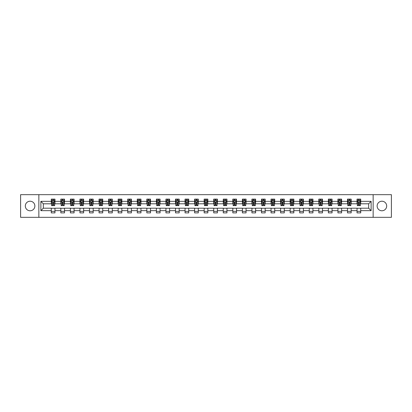 <?xml version="1.0" encoding="UTF-8"?>
<svg xmlns="http://www.w3.org/2000/svg" width="412" height="412" viewBox="0 0 412 412"><rect width="100%" height="100%" fill="white"/><g stroke="black" fill="none" stroke-linecap="round" stroke-linejoin="round"><path stroke-width="0.62" d="M381.909 201.221A4.779 4.779 0 0 0 377.129 206A4.779 4.779 0 0 0 381.909 210.779A4.779 4.779 0 0 0 386.683 206A4.779 4.779 0 0 0 381.909 201.221M30.091 201.221A4.779 4.779 0 0 0 25.317 206A4.779 4.779 0 0 0 30.091 210.779A4.779 4.779 0 0 0 34.871 206A4.779 4.779 0 0 0 30.091 201.221M373.148 217.33L391.4 217.33L391.4 194.67L373.148 194.67L373.148 217.33L38.852 217.33L38.852 194.67L20.6 194.67L20.6 217.33L38.852 217.33M373.148 194.67L38.852 194.67M360.716 201.344L360.716 199.109L357.039 199.109L357.039 201.344L351.158 201.344L351.158 199.109L347.486 199.109L347.486 201.344L341.605 201.344L341.605 199.109L337.928 199.109L337.928 201.344L332.051 201.344L332.051 199.109L328.374 199.109L328.374 201.344L322.493 201.344L322.493 199.109L318.821 199.109L318.821 201.344L312.94 201.344L312.94 199.109L309.268 199.109L309.268 201.344L303.387 201.344L303.387 199.109L299.709 199.109L299.709 201.344L293.833 201.344L293.833 199.109L290.156 199.109L290.156 201.344L284.275 201.344L284.275 199.109L280.603 199.109L280.603 201.344L274.722 201.344L274.722 199.109L271.044 199.109L271.044 201.344L265.168 201.344L265.168 199.109L261.491 199.109L261.491 201.344L255.61 201.344L255.61 199.109L251.938 199.109L251.938 201.344L246.057 201.344L246.057 199.109L242.38 199.109L242.38 201.344L236.503 201.344L236.503 199.109L232.826 199.109L232.826 201.344L226.945 201.344L226.945 199.109L223.273 199.109L223.273 201.344L217.392 201.344L217.392 199.109L213.72 199.109L213.72 201.344L207.839 201.344L207.839 199.109L204.161 199.109L204.161 201.344L198.28 201.344L198.28 199.109L194.608 199.109L194.608 201.344L188.727 201.344L188.727 199.109L185.055 199.109L185.055 201.344L179.174 201.344L179.174 199.109L175.497 199.109L175.497 201.344L169.62 201.344L169.62 199.109L165.943 199.109L165.943 201.344L160.062 201.344L160.062 199.109L156.39 199.109L156.39 201.344L150.509 201.344L150.509 199.109L146.832 199.109L146.832 201.344L140.956 201.344L140.956 199.109L137.278 199.109L137.278 201.344L131.397 201.344L131.397 199.109L127.725 199.109L127.725 201.344L121.844 201.344L121.844 199.109L118.167 199.109L118.167 201.344L112.291 201.344L112.291 199.109L108.614 199.109L108.614 201.344L102.732 201.344L102.732 199.109L99.06 199.109L99.06 201.344L93.179 201.344L93.179 199.109L89.507 199.109L89.507 201.344L83.626 201.344L83.626 199.109L79.949 199.109L79.949 201.344L74.072 201.344L74.072 199.109L70.395 199.109L70.395 201.344L64.514 201.344L64.514 199.109L60.842 199.109L60.842 201.344L54.961 201.344L54.961 199.109L51.284 199.109L51.284 201.344L40.876 201.344L40.876 210.656L43.322 208.204L51.284 208.204L51.284 212.891L54.961 212.891L54.961 208.204L60.842 208.204L60.842 212.891L64.514 212.891L64.514 208.204L70.395 208.204L70.395 212.891L74.072 212.891L74.072 208.204L79.949 208.204L79.949 212.891L83.626 212.891L83.626 208.204L89.507 208.204L89.507 212.891L93.179 212.891L93.179 208.204L99.06 208.204L99.06 212.891L102.732 212.891L102.732 208.204L108.614 208.204L108.614 212.891L112.291 212.891L112.291 208.204L118.167 208.204L118.167 212.891L121.844 212.891L121.844 208.204L127.725 208.204L127.725 212.891L131.397 212.891L131.397 208.204L137.278 208.204L137.278 212.891L140.956 212.891L140.956 208.204L146.832 208.204L146.832 212.891L150.509 212.891L150.509 208.204L156.39 208.204L156.39 212.891L160.062 212.891L160.062 208.204L165.943 208.204L165.943 212.891L169.62 212.891L169.62 208.204L175.497 208.204L175.497 212.891L179.174 212.891L179.174 208.204L185.055 208.204L185.055 212.891L188.727 212.891L188.727 208.204L194.608 208.204L194.608 212.891L198.28 212.891L198.28 208.204L204.161 208.204L204.161 212.891L207.839 212.891L207.839 208.204L213.72 208.204L213.72 212.891L217.392 212.891L217.392 208.204L223.273 208.204L223.273 212.891L226.945 212.891L226.945 208.204L232.826 208.204L232.826 212.891L236.503 212.891L236.503 208.204L242.38 208.204L242.38 212.891L246.057 212.891L246.057 208.204L251.938 208.204L251.938 212.891L255.61 212.891L255.61 208.204L261.491 208.204L261.491 212.891L265.168 212.891L265.168 208.204L271.044 208.204L271.044 212.891L274.722 212.891L274.722 208.204L280.603 208.204L280.603 212.891L284.275 212.891L284.275 208.204L290.156 208.204L290.156 212.891L293.833 212.891L293.833 208.204L299.709 208.204L299.709 212.891L303.387 212.891L303.387 208.204L309.268 208.204L309.268 212.891L312.94 212.891L312.94 208.204L318.821 208.204L318.821 212.891L322.493 212.891L322.493 208.204L328.374 208.204L328.374 212.891L332.051 212.891L332.051 208.204L337.928 208.204L337.928 212.891L341.605 212.891L341.605 208.204L347.486 208.204L347.486 212.891L351.158 212.891L351.158 208.204L357.039 208.204L357.039 212.891L360.716 212.891L360.716 208.204L368.678 208.204L368.678 203.796L360.716 203.796L360.716 201.344L371.124 201.344L371.124 210.656L360.716 210.656M357.039 210.656L351.158 210.656M347.486 210.656L341.605 210.656M337.928 210.656L332.051 210.656M328.374 210.656L322.493 210.656M318.821 210.656L312.94 210.656M309.268 210.656L303.387 210.656M299.709 210.656L293.833 210.656M290.156 210.656L284.275 210.656M280.603 210.656L274.722 210.656M271.044 210.656L265.168 210.656M261.491 210.656L255.61 210.656M251.938 210.656L246.057 210.656M242.38 210.656L236.503 210.656M232.826 210.656L226.945 210.656M223.273 210.656L217.392 210.656M213.72 210.656L207.839 210.656M204.161 210.656L198.28 210.656M194.608 210.656L188.727 210.656M185.055 210.656L179.174 210.656M175.497 210.656L169.62 210.656M165.943 210.656L160.062 210.656M156.39 210.656L150.509 210.656M146.832 210.656L140.956 210.656M137.278 210.656L131.397 210.656M127.725 210.656L121.844 210.656M118.167 210.656L112.291 210.656M108.614 210.656L102.732 210.656M99.06 210.656L93.179 210.656M89.507 210.656L83.626 210.656M79.949 210.656L74.072 210.656M70.395 210.656L64.514 210.656M60.842 210.656L54.961 210.656M51.284 210.656L40.876 210.656M357.039 201.344L357.039 203.796L351.158 203.796L351.158 201.344M347.486 201.344L347.486 203.796L341.605 203.796L341.605 201.344M337.928 201.344L337.928 203.796L332.051 203.796L332.051 201.344M328.374 201.344L328.374 203.796L322.493 203.796L322.493 201.344M318.821 201.344L318.821 203.796L312.94 203.796L312.94 201.344M309.268 201.344L309.268 203.796L303.387 203.796L303.387 201.344M299.709 201.344L299.709 203.796L293.833 203.796L293.833 201.344M290.156 201.344L290.156 203.796L284.275 203.796L284.275 201.344M280.603 201.344L280.603 203.796L274.722 203.796L274.722 201.344M271.044 201.344L271.044 203.796L265.168 203.796L265.168 201.344M261.491 201.344L261.491 203.796L255.61 203.796L255.61 201.344M251.938 201.344L251.938 203.796L246.057 203.796L246.057 201.344M242.38 201.344L242.38 203.796L236.503 203.796L236.503 201.344M232.826 201.344L232.826 203.796L226.945 203.796L226.945 201.344M223.273 201.344L223.273 203.796L217.392 203.796L217.392 201.344M213.72 201.344L213.72 203.796L207.839 203.796L207.839 201.344M204.161 201.344L204.161 203.796L198.28 203.796L198.28 201.344M194.608 201.344L194.608 203.796L188.727 203.796L188.727 201.344M185.055 201.344L185.055 203.796L179.174 203.796L179.174 201.344M175.497 201.344L175.497 203.796L169.62 203.796L169.62 201.344M165.943 201.344L165.943 203.796L160.062 203.796L160.062 201.344M156.39 201.344L156.39 203.796L150.509 203.796L150.509 201.344M146.832 201.344L146.832 203.796L140.956 203.796L140.956 201.344M137.278 201.344L137.278 203.796L131.397 203.796L131.397 201.344M127.725 201.344L127.725 203.796L121.844 203.796L121.844 201.344M118.167 201.344L118.167 203.796L112.291 203.796L112.291 201.344M108.614 201.344L108.614 203.796L102.732 203.796L102.732 201.344M99.06 201.344L99.06 203.796L93.179 203.796L93.179 201.344M89.507 201.344L89.507 203.796L83.626 203.796L83.626 201.344M79.949 201.344L79.949 203.796L74.072 203.796L74.072 201.344M70.395 201.344L70.395 203.796L64.514 203.796L64.514 201.344M60.842 201.344L60.842 203.796L54.961 203.796L54.961 201.344M51.284 201.344L51.284 203.796L43.322 203.796L40.876 201.344M43.322 203.796L43.322 208.204M371.124 210.656L368.678 208.204M368.678 203.796L371.124 201.344M51.284 200.639L51.593 200.639M52.757 200.639L53.493 200.639M54.652 200.639L54.961 200.639M51.284 203.734L51.593 203.734M52.757 203.734L53.493 203.734M54.652 203.734L54.961 203.734M51.284 208.266L54.961 208.266M51.284 211.361L54.961 211.361M60.842 208.266L64.514 208.266M60.842 211.361L64.514 211.361M60.842 200.639L61.146 200.639M62.31 200.639L63.046 200.639M64.21 200.639L64.514 200.639M60.842 203.734L61.146 203.734M62.31 203.734L63.046 203.734M64.21 203.734L64.514 203.734M70.395 208.266L74.072 208.266M70.395 211.361L74.072 211.361M70.395 200.639L70.699 200.639M71.863 200.639L72.6 200.639M73.763 200.639L74.072 200.639M70.395 203.734L70.699 203.734M71.863 203.734L72.6 203.734M73.763 203.734L74.072 203.734M79.949 208.266L83.626 208.266M79.949 211.361L83.626 211.361M79.949 200.639L80.258 200.639M81.421 200.639L82.153 200.639M83.317 200.639L83.626 200.639M79.949 203.734L80.258 203.734M81.421 203.734L82.153 203.734M83.317 203.734L83.626 203.734M89.507 208.266L93.179 208.266M89.507 211.361L93.179 211.361M89.507 200.639L89.811 200.639M90.975 200.639L91.711 200.639M92.875 200.639L93.179 200.639M89.507 203.734L89.811 203.734M90.975 203.734L91.711 203.734M92.875 203.734L93.179 203.734M99.06 208.266L102.732 208.266M99.06 211.361L102.732 211.361M99.06 200.639L99.364 200.639M100.528 200.639L101.264 200.639M102.428 200.639L102.732 200.639M99.06 203.734L99.364 203.734M100.528 203.734L101.264 203.734M102.428 203.734L102.732 203.734M108.614 208.266L112.291 208.266M108.614 211.361L112.291 211.361M108.614 200.639L108.922 200.639M110.086 200.639L110.818 200.639M111.982 200.639L112.291 200.639M108.614 203.734L108.922 203.734M110.086 203.734L110.818 203.734M111.982 203.734L112.291 203.734M118.167 208.266L121.844 208.266M118.167 211.361L121.844 211.361M118.167 200.639L118.476 200.639M119.64 200.639L120.376 200.639M121.54 200.639L121.844 200.639M118.167 203.734L118.476 203.734M119.64 203.734L120.376 203.734M121.54 203.734L121.844 203.734M127.725 208.266L131.397 208.266M127.725 211.361L131.397 211.361M127.725 200.639L128.029 200.639M129.193 200.639L129.929 200.639M131.093 200.639L131.397 200.639M127.725 203.734L128.029 203.734M129.193 203.734L129.929 203.734M131.093 203.734L131.397 203.734M137.278 208.266L140.956 208.266M137.278 211.361L140.956 211.361M137.278 200.639L137.587 200.639M138.751 200.639L139.483 200.639M140.647 200.639L140.956 200.639M137.278 203.734L137.587 203.734M138.751 203.734L139.483 203.734M140.647 203.734L140.956 203.734M146.832 208.266L150.509 208.266M146.832 211.361L150.509 211.361M146.832 200.639L147.141 200.639M148.305 200.639L149.041 200.639M150.205 200.639L150.509 200.639M146.832 203.734L147.141 203.734M148.305 203.734L149.041 203.734M150.205 203.734L150.509 203.734M156.39 208.266L160.062 208.266M156.39 211.361L160.062 211.361M156.39 200.639L156.694 200.639M157.858 200.639L158.594 200.639M159.758 200.639L160.062 200.639M156.39 203.734L156.694 203.734M157.858 203.734L158.594 203.734M159.758 203.734L160.062 203.734M165.943 208.266L169.62 208.266M165.943 211.361L169.62 211.361M165.943 200.639L166.247 200.639M167.411 200.639L168.148 200.639M169.311 200.639L169.62 200.639M165.943 203.734L166.247 203.734M167.411 203.734L168.148 203.734M169.311 203.734L169.62 203.734M175.497 208.266L179.174 208.266M175.497 211.361L179.174 211.361M175.497 200.639L175.806 200.639M176.969 200.639L177.701 200.639M178.865 200.639L179.174 200.639M175.497 203.734L175.806 203.734M176.969 203.734L177.701 203.734M178.865 203.734L179.174 203.734M185.055 208.266L188.727 208.266M185.055 211.361L188.727 211.361M185.055 200.639L185.359 200.639M186.523 200.639L187.259 200.639M188.423 200.639L188.727 200.639M185.055 203.734L185.359 203.734M186.523 203.734L187.259 203.734M188.423 203.734L188.727 203.734M194.608 208.266L198.28 208.266M194.608 211.361L198.28 211.361M194.608 200.639L194.912 200.639M196.076 200.639L196.812 200.639M197.976 200.639L198.28 200.639M194.608 203.734L194.912 203.734M196.076 203.734L196.812 203.734M197.976 203.734L198.28 203.734M204.161 208.266L207.839 208.266M204.161 211.361L207.839 211.361M204.161 200.639L204.47 200.639M205.634 200.639L206.366 200.639M207.53 200.639L207.839 200.639M204.161 203.734L204.47 203.734M205.634 203.734L206.366 203.734M207.53 203.734L207.839 203.734M213.72 208.266L217.392 208.266M213.72 211.361L217.392 211.361M213.72 200.639L214.024 200.639M215.188 200.639L215.924 200.639M217.088 200.639L217.392 200.639M213.72 203.734L214.024 203.734M215.188 203.734L215.924 203.734M217.088 203.734L217.392 203.734M223.273 208.266L226.945 208.266M223.273 211.361L226.945 211.361M223.273 200.639L223.577 200.639M224.741 200.639L225.477 200.639M226.641 200.639L226.945 200.639M223.273 203.734L223.577 203.734M224.741 203.734L225.477 203.734M226.641 203.734L226.945 203.734M232.826 208.266L236.503 208.266M232.826 211.361L236.503 211.361M232.826 200.639L233.135 200.639M234.299 200.639L235.031 200.639M236.194 200.639L236.503 200.639M232.826 203.734L233.135 203.734M234.299 203.734L235.031 203.734M236.194 203.734L236.503 203.734M242.38 208.266L246.057 208.266M242.38 211.361L246.057 211.361M242.38 200.639L242.689 200.639M243.853 200.639L244.589 200.639M245.753 200.639L246.057 200.639M242.38 203.734L242.689 203.734M243.853 203.734L244.589 203.734M245.753 203.734L246.057 203.734M251.938 208.266L255.61 208.266M251.938 211.361L255.61 211.361M251.938 200.639L252.242 200.639M253.406 200.639L254.142 200.639M255.306 200.639L255.61 200.639M251.938 203.734L252.242 203.734M253.406 203.734L254.142 203.734M255.306 203.734L255.61 203.734M261.491 208.266L265.168 208.266M261.491 211.361L265.168 211.361M261.491 200.639L261.795 200.639M262.959 200.639L263.695 200.639M264.859 200.639L265.168 200.639M261.491 203.734L261.795 203.734M262.959 203.734L263.695 203.734M264.859 203.734L265.168 203.734M271.044 208.266L274.722 208.266M271.044 211.361L274.722 211.361M271.044 200.639L271.353 200.639M272.517 200.639L273.249 200.639M274.413 200.639L274.722 200.639M271.044 203.734L271.353 203.734M272.517 203.734L273.249 203.734M274.413 203.734L274.722 203.734M280.603 208.266L284.275 208.266M280.603 211.361L284.275 211.361M280.603 200.639L280.907 200.639M282.071 200.639L282.807 200.639M283.971 200.639L284.275 200.639M280.603 203.734L280.907 203.734M282.071 203.734L282.807 203.734M283.971 203.734L284.275 203.734M290.156 208.266L293.833 208.266M290.156 211.361L293.833 211.361M290.156 200.639L290.46 200.639M291.624 200.639L292.36 200.639M293.524 200.639L293.833 200.639M290.156 203.734L290.46 203.734M291.624 203.734L292.36 203.734M293.524 203.734L293.833 203.734M299.709 208.266L303.387 208.266M299.709 211.361L303.387 211.361M299.709 200.639L300.018 200.639M301.182 200.639L301.914 200.639M303.077 200.639L303.387 200.639M299.709 203.734L300.018 203.734M301.182 203.734L301.914 203.734M303.077 203.734L303.387 203.734M309.268 208.266L312.94 208.266M309.268 211.361L312.94 211.361M309.268 200.639L309.572 200.639M310.736 200.639L311.472 200.639M312.636 200.639L312.94 200.639M309.268 203.734L309.572 203.734M310.736 203.734L311.472 203.734M312.636 203.734L312.94 203.734M318.821 208.266L322.493 208.266M318.821 211.361L322.493 211.361M318.821 200.639L319.125 200.639M320.289 200.639L321.025 200.639M322.189 200.639L322.493 200.639M318.821 203.734L319.125 203.734M320.289 203.734L321.025 203.734M322.189 203.734L322.493 203.734M328.374 208.266L332.051 208.266M328.374 211.361L332.051 211.361M328.374 200.639L328.683 200.639M329.847 200.639L330.579 200.639M331.742 200.639L332.051 200.639M328.374 203.734L328.683 203.734M329.847 203.734L330.579 203.734M331.742 203.734L332.051 203.734M337.928 208.266L341.605 208.266M337.928 211.361L341.605 211.361M337.928 200.639L338.237 200.639M339.4 200.639L340.137 200.639M341.301 200.639L341.605 200.639M337.928 203.734L338.237 203.734M339.4 203.734L340.137 203.734M341.301 203.734L341.605 203.734M347.486 208.266L351.158 208.266M347.486 211.361L351.158 211.361M347.486 200.639L347.79 200.639M348.954 200.639L349.69 200.639M350.854 200.639L351.158 200.639M347.486 203.734L347.79 203.734M348.954 203.734L349.69 203.734M350.854 203.734L351.158 203.734M357.039 208.266L360.716 208.266M357.039 211.361L360.716 211.361M357.039 200.639L357.348 200.639M358.507 200.639L359.243 200.639M360.407 200.639L360.716 200.639M357.039 203.734L357.348 203.734M358.507 203.734L359.243 203.734M360.407 203.734L360.716 203.734M53.493 199.908L52.757 199.908M54.652 204.867L53.493 204.867L53.493 205.634L54.652 205.634L54.652 201.895L54.044 200.67L52.206 200.67L51.593 201.895L51.593 205.634L52.757 205.634L52.757 204.867L51.593 204.867M51.593 201.895L51.593 199.109M54.652 201.895L54.652 199.109M52.757 200.67L52.757 199.109M53.493 199.109L53.493 200.67M53.493 204.867L53.493 202.354L52.757 202.354L52.757 204.867M63.046 199.908L62.31 199.908M64.21 204.867L63.046 204.867L63.046 205.634L64.21 205.634L64.21 201.895L63.597 200.67L61.759 200.67L61.146 201.895L61.146 205.634L62.31 205.634L62.31 204.867L61.146 204.867M61.146 201.895L61.146 199.109M64.21 201.895L64.21 199.109M62.31 200.67L62.31 199.109M63.046 199.109L63.046 200.67M63.046 204.867L63.046 202.354L62.31 202.354L62.31 204.867M72.6 199.908L71.863 199.908M73.763 204.867L72.6 204.867L72.6 205.634L73.763 205.634L73.763 201.895L73.151 200.67L71.312 200.67L70.699 201.895L70.699 205.634L71.863 205.634L71.863 204.867L70.699 204.867M70.699 201.895L70.699 199.109M73.763 201.895L73.763 199.109M71.863 200.67L71.863 199.109M72.6 199.109L72.6 200.67M72.6 204.867L72.6 202.354L71.863 202.354L71.863 204.867M82.153 199.908L81.421 199.908M83.317 204.867L82.153 204.867L82.153 205.634L83.317 205.634L83.317 201.895L82.704 200.67L80.87 200.67L80.258 201.895L80.258 205.634L81.421 205.634L81.421 204.867L80.258 204.867M80.258 201.895L80.258 199.109M83.317 201.895L83.317 199.109M81.421 200.67L81.421 199.109M82.153 199.109L82.153 200.67M82.153 204.867L82.153 202.354L81.421 202.354L81.421 204.867M91.711 199.908L90.975 199.908M92.875 204.867L91.711 204.867L91.711 205.634L92.875 205.634L92.875 201.895L92.262 200.67L90.424 200.67L89.811 201.895L89.811 205.634L90.975 205.634L90.975 204.867L89.811 204.867M89.811 201.895L89.811 199.109M92.875 201.895L92.875 199.109M90.975 200.67L90.975 199.109M91.711 199.109L91.711 200.67M91.711 204.867L91.711 202.354L90.975 202.354L90.975 204.867M101.264 199.908L100.528 199.908M102.428 204.867L101.264 204.867L101.264 205.634L102.428 205.634L102.428 201.895L101.816 200.67L99.977 200.67L99.364 201.895L99.364 205.634L100.528 205.634L100.528 204.867L99.364 204.867M99.364 201.895L99.364 199.109M102.428 201.895L102.428 199.109M100.528 200.67L100.528 199.109M101.264 199.109L101.264 200.67M101.264 204.867L101.264 202.354L100.528 202.354L100.528 204.867M110.818 199.908L110.086 199.908M111.982 204.867L110.818 204.867L110.818 205.634L111.982 205.634L111.982 201.895L111.369 200.67L109.535 200.67L108.922 201.895L108.922 205.634L110.086 205.634L110.086 204.867L108.922 204.867M108.922 201.895L108.922 199.109M111.982 201.895L111.982 199.109M110.086 200.67L110.086 199.109M110.818 199.109L110.818 200.67M110.818 204.867L110.818 202.354L110.086 202.354L110.086 204.867M120.376 199.908L119.64 199.908M121.54 204.867L120.376 204.867L120.376 205.634L121.54 205.634L121.54 201.895L120.927 200.67L119.089 200.67L118.476 201.895L118.476 205.634L119.64 205.634L119.64 204.867L118.476 204.867M118.476 201.895L118.476 199.109M121.54 201.895L121.54 199.109M119.64 200.67L119.64 199.109M120.376 199.109L120.376 200.67M120.376 204.867L120.376 202.354L119.64 202.354L119.64 204.867M129.929 199.908L129.193 199.908M131.093 204.867L129.929 204.867L129.929 205.634L131.093 205.634L131.093 201.895L130.48 200.67L128.642 200.67L128.029 201.895L128.029 205.634L129.193 205.634L129.193 204.867L128.029 204.867M128.029 201.895L128.029 199.109M131.093 201.895L131.093 199.109M129.193 200.67L129.193 199.109M129.929 199.109L129.929 200.67M129.929 204.867L129.929 202.354L129.193 202.354L129.193 204.867M139.483 199.908L138.751 199.908M140.647 204.867L139.483 204.867L139.483 205.634L140.647 205.634L140.647 201.895L140.034 200.67L138.195 200.67L137.587 201.895L137.587 205.634L138.751 205.634L138.751 204.867L137.587 204.867M137.587 201.895L137.587 199.109M140.647 201.895L140.647 199.109M138.751 200.67L138.751 199.109M139.483 199.109L139.483 200.67M139.483 204.867L139.483 202.354L138.751 202.354L138.751 204.867M149.041 199.908L148.305 199.908M150.205 204.867L149.041 204.867L149.041 205.634L150.205 205.634L150.205 201.895L149.592 200.67L147.754 200.67L147.141 201.895L147.141 205.634L148.305 205.634L148.305 204.867L147.141 204.867M147.141 201.895L147.141 199.109M150.205 201.895L150.205 199.109M148.305 200.67L148.305 199.109M149.041 199.109L149.041 200.67M149.041 204.867L149.041 202.354L148.305 202.354L148.305 204.867M158.594 199.908L157.858 199.908M159.758 204.867L158.594 204.867L158.594 205.634L159.758 205.634L159.758 201.895L159.145 200.67L157.307 200.67L156.694 201.895L156.694 205.634L157.858 205.634L157.858 204.867L156.694 204.867M156.694 201.895L156.694 199.109M159.758 201.895L159.758 199.109M157.858 200.67L157.858 199.109M158.594 199.109L158.594 200.67M158.594 204.867L158.594 202.354L157.858 202.354L157.858 204.867M168.148 199.908L167.411 199.908M169.311 204.867L168.148 204.867L168.148 205.634L169.311 205.634L169.311 201.895L168.699 200.67L166.86 200.67L166.247 201.895L166.247 205.634L167.411 205.634L167.411 204.867L166.247 204.867M166.247 201.895L166.247 199.109M169.311 201.895L169.311 199.109M167.411 200.67L167.411 199.109M168.148 199.109L168.148 200.67M168.148 204.867L168.148 202.354L167.411 202.354L167.411 204.867M177.701 199.908L176.969 199.908M178.865 204.867L177.701 204.867L177.701 205.634L178.865 205.634L178.865 201.895L178.252 200.67L176.418 200.67L175.806 201.895L175.806 205.634L176.969 205.634L176.969 204.867L175.806 204.867M175.806 201.895L175.806 199.109M178.865 201.895L178.865 199.109M176.969 200.67L176.969 199.109M177.701 199.109L177.701 200.67M177.701 204.867L177.701 202.354L176.969 202.354L176.969 204.867M187.259 199.908L186.523 199.908M188.423 204.867L187.259 204.867L187.259 205.634L188.423 205.634L188.423 201.895L187.81 200.67L185.972 200.67L185.359 201.895L185.359 205.634L186.523 205.634L186.523 204.867L185.359 204.867M185.359 201.895L185.359 199.109M188.423 201.895L188.423 199.109M186.523 200.67L186.523 199.109M187.259 199.109L187.259 200.67M187.259 204.867L187.259 202.354L186.523 202.354L186.523 204.867M196.812 199.908L196.076 199.908M197.976 204.867L196.812 204.867L196.812 205.634L197.976 205.634L197.976 201.895L197.363 200.67L195.525 200.67L194.912 201.895L194.912 205.634L196.076 205.634L196.076 204.867L194.912 204.867M194.912 201.895L194.912 199.109M197.976 201.895L197.976 199.109M196.076 200.67L196.076 199.109M196.812 199.109L196.812 200.67M196.812 204.867L196.812 202.354L196.076 202.354L196.076 204.867M206.366 199.908L205.634 199.908M207.53 204.867L206.366 204.867L206.366 205.634L207.53 205.634L207.53 201.895L206.917 200.67L205.083 200.67L204.47 201.895L204.47 205.634L205.634 205.634L205.634 204.867L204.47 204.867M204.47 201.895L204.47 199.109M207.53 201.895L207.53 199.109M205.634 200.67L205.634 199.109M206.366 199.109L206.366 200.67M206.366 204.867L206.366 202.354L205.634 202.354L205.634 204.867M215.924 199.908L215.188 199.908M217.088 204.867L215.924 204.867L215.924 205.634L217.088 205.634L217.088 201.895L216.475 200.67L214.637 200.67L214.024 201.895L214.024 205.634L215.188 205.634L215.188 204.867L214.024 204.867M214.024 201.895L214.024 199.109M217.088 201.895L217.088 199.109M215.188 200.67L215.188 199.109M215.924 199.109L215.924 200.67M215.924 204.867L215.924 202.354L215.188 202.354L215.188 204.867M225.477 199.908L224.741 199.908M226.641 204.867L225.477 204.867L225.477 205.634L226.641 205.634L226.641 201.895L226.028 200.67L224.19 200.67L223.577 201.895L223.577 205.634L224.741 205.634L224.741 204.867L223.577 204.867M223.577 201.895L223.577 199.109M226.641 201.895L226.641 199.109M224.741 200.67L224.741 199.109M225.477 199.109L225.477 200.67M225.477 204.867L225.477 202.354L224.741 202.354L224.741 204.867M235.031 199.908L234.299 199.908M236.194 204.867L235.031 204.867L235.031 205.634L236.194 205.634L236.194 201.895L235.582 200.67L233.748 200.67L233.135 201.895L233.135 205.634L234.299 205.634L234.299 204.867L233.135 204.867M233.135 201.895L233.135 199.109M236.194 201.895L236.194 199.109M234.299 200.67L234.299 199.109M235.031 199.109L235.031 200.67M235.031 204.867L235.031 202.354L234.299 202.354L234.299 204.867M244.589 199.908L243.853 199.908M245.753 204.867L244.589 204.867L244.589 205.634L245.753 205.634L245.753 201.895L245.14 200.67L243.301 200.67L242.689 201.895L242.689 205.634L243.853 205.634L243.853 204.867L242.689 204.867M242.689 201.895L242.689 199.109M245.753 201.895L245.753 199.109M243.853 200.67L243.853 199.109M244.589 199.109L244.589 200.67M244.589 204.867L244.589 202.354L243.853 202.354L243.853 204.867M254.142 199.908L253.406 199.908M255.306 204.867L254.142 204.867L254.142 205.634L255.306 205.634L255.306 201.895L254.693 200.67L252.855 200.67L252.242 201.895L252.242 205.634L253.406 205.634L253.406 204.867L252.242 204.867M252.242 201.895L252.242 199.109M255.306 201.895L255.306 199.109M253.406 200.67L253.406 199.109M254.142 199.109L254.142 200.67M254.142 204.867L254.142 202.354L253.406 202.354L253.406 204.867M263.695 199.908L262.959 199.908M264.859 204.867L263.695 204.867L263.695 205.634L264.859 205.634L264.859 201.895L264.247 200.67L262.408 200.67L261.795 201.895L261.795 205.634L262.959 205.634L262.959 204.867L261.795 204.867M261.795 201.895L261.795 199.109M264.859 201.895L264.859 199.109M262.959 200.67L262.959 199.109M263.695 199.109L263.695 200.67M263.695 204.867L263.695 202.354L262.959 202.354L262.959 204.867M273.249 199.908L272.517 199.908M274.413 204.867L273.249 204.867L273.249 205.634L274.413 205.634L274.413 201.895L273.805 200.67L271.966 200.67L271.353 201.895L271.353 205.634L272.517 205.634L272.517 204.867L271.353 204.867M271.353 201.895L271.353 199.109M274.413 201.895L274.413 199.109M272.517 200.67L272.517 199.109M273.249 199.109L273.249 200.67M273.249 204.867L273.249 202.354L272.517 202.354L272.517 204.867M282.807 199.908L282.071 199.908M283.971 204.867L282.807 204.867L282.807 205.634L283.971 205.634L283.971 201.895L283.358 200.67L281.52 200.67L280.907 201.895L280.907 205.634L282.071 205.634L282.071 204.867L280.907 204.867M280.907 201.895L280.907 199.109M283.971 201.895L283.971 199.109M282.071 200.67L282.071 199.109M282.807 199.109L282.807 200.67M282.807 204.867L282.807 202.354L282.071 202.354L282.071 204.867M292.36 199.908L291.624 199.908M293.524 204.867L292.36 204.867L292.36 205.634L293.524 205.634L293.524 201.895L292.911 200.67L291.073 200.67L290.46 201.895L290.46 205.634L291.624 205.634L291.624 204.867L290.46 204.867M290.46 201.895L290.46 199.109M293.524 201.895L293.524 199.109M291.624 200.67L291.624 199.109M292.36 199.109L292.36 200.67M292.36 204.867L292.36 202.354L291.624 202.354L291.624 204.867M301.914 199.908L301.182 199.908M303.077 204.867L301.914 204.867L301.914 205.634L303.077 205.634L303.077 201.895L302.465 200.67L300.631 200.67L300.018 201.895L300.018 205.634L301.182 205.634L301.182 204.867L300.018 204.867M300.018 201.895L300.018 199.109M303.077 201.895L303.077 199.109M301.182 200.67L301.182 199.109M301.914 199.109L301.914 200.67M301.914 204.867L301.914 202.354L301.182 202.354L301.182 204.867M311.472 199.908L310.736 199.908M312.636 204.867L311.472 204.867L311.472 205.634L312.636 205.634L312.636 201.895L312.023 200.67L310.184 200.67L309.572 201.895L309.572 205.634L310.736 205.634L310.736 204.867L309.572 204.867M309.572 201.895L309.572 199.109M312.636 201.895L312.636 199.109M310.736 200.67L310.736 199.109M311.472 199.109L311.472 200.67M311.472 204.867L311.472 202.354L310.736 202.354L310.736 204.867M321.025 199.908L320.289 199.908M322.189 204.867L321.025 204.867L321.025 205.634L322.189 205.634L322.189 201.895L321.576 200.67L319.738 200.67L319.125 201.895L319.125 205.634L320.289 205.634L320.289 204.867L319.125 204.867M319.125 201.895L319.125 199.109M322.189 201.895L322.189 199.109M320.289 200.67L320.289 199.109M321.025 199.109L321.025 200.67M321.025 204.867L321.025 202.354L320.289 202.354L320.289 204.867M330.579 199.908L329.847 199.908M331.742 204.867L330.579 204.867L330.579 205.634L331.742 205.634L331.742 201.895L331.13 200.67L329.296 200.67L328.683 201.895L328.683 205.634L329.847 205.634L329.847 204.867L328.683 204.867M328.683 201.895L328.683 199.109M331.742 201.895L331.742 199.109M329.847 200.67L329.847 199.109M330.579 199.109L330.579 200.67M330.579 204.867L330.579 202.354L329.847 202.354L329.847 204.867M340.137 199.908L339.4 199.908M341.301 204.867L340.137 204.867L340.137 205.634L341.301 205.634L341.301 201.895L340.688 200.67L338.849 200.67L338.237 201.895L338.237 205.634L339.4 205.634L339.4 204.867L338.237 204.867M338.237 201.895L338.237 199.109M341.301 201.895L341.301 199.109M339.4 200.67L339.4 199.109M340.137 199.109L340.137 200.67M340.137 204.867L340.137 202.354L339.4 202.354L339.4 204.867M349.69 199.908L348.954 199.908M350.854 204.867L349.69 204.867L349.69 205.634L350.854 205.634L350.854 201.895L350.241 200.67L348.403 200.67L347.79 201.895L347.79 205.634L348.954 205.634L348.954 204.867L347.79 204.867M347.79 201.895L347.79 199.109M350.854 201.895L350.854 199.109M348.954 200.67L348.954 199.109M349.69 199.109L349.69 200.67M349.69 204.867L349.69 202.354L348.954 202.354L348.954 204.867M359.243 199.908L358.507 199.908M360.407 204.867L359.243 204.867L359.243 205.634L360.407 205.634L360.407 201.895L359.794 200.67L357.956 200.67L357.348 201.895L357.348 205.634L358.507 205.634L358.507 204.867L357.348 204.867M357.348 201.895L357.348 199.109M360.407 201.895L360.407 199.109M358.507 200.67L358.507 199.109M359.243 199.109L359.243 200.67M359.243 204.867L359.243 202.354L358.507 202.354L358.507 204.867M54.642 201.865L51.608 201.865M51.593 200.747L52.169 200.747M54.08 200.747L54.652 200.747M52.757 203.224L51.593 203.224M54.652 203.224L53.493 203.224M53.493 200.294L52.757 200.294M64.195 201.865L61.161 201.865M61.146 200.747L61.723 200.747M63.633 200.747L64.21 200.747M62.31 203.224L61.146 203.224M64.21 203.224L63.046 203.224M63.046 200.294L62.31 200.294M73.748 201.865L70.715 201.865M70.699 200.747L71.276 200.747M73.187 200.747L73.763 200.747M71.863 203.224L70.699 203.224M73.763 203.224L72.6 203.224M72.6 200.294L71.863 200.294M83.301 201.865L80.273 201.865M80.258 200.747L80.834 200.747M82.745 200.747L83.317 200.747M81.421 203.224L80.258 203.224M83.317 203.224L82.153 203.224M82.153 200.294L81.421 200.294M92.86 201.865L89.826 201.865M89.811 200.747L90.388 200.747M92.298 200.747L92.875 200.747M90.975 203.224L89.811 203.224M92.875 203.224L91.711 203.224M91.711 200.294L90.975 200.294M102.413 201.865L99.38 201.865M99.364 200.747L99.941 200.747M101.852 200.747L102.428 200.747M100.528 203.224L99.364 203.224M102.428 203.224L101.264 203.224M101.264 200.294L100.528 200.294M111.966 201.865L108.938 201.865M108.922 200.747L109.494 200.747M111.41 200.747L111.982 200.747M110.086 203.224L108.922 203.224M111.982 203.224L110.818 203.224M110.818 200.294L110.086 200.294M121.525 201.865L118.491 201.865M118.476 200.747L119.053 200.747M120.963 200.747L121.54 200.747M119.64 203.224L118.476 203.224M121.54 203.224L120.376 203.224M120.376 200.294L119.64 200.294M131.078 201.865L128.044 201.865M128.029 200.747L128.606 200.747M130.516 200.747L131.093 200.747M129.193 203.224L128.029 203.224M131.093 203.224L129.929 203.224M129.929 200.294L129.193 200.294M140.631 201.865L137.603 201.865M137.587 200.747L138.159 200.747M140.07 200.747L140.647 200.747M138.751 203.224L137.587 203.224M140.647 203.224L139.483 203.224M139.483 200.294L138.751 200.294M150.189 201.865L147.156 201.865M147.141 200.747L147.717 200.747M149.628 200.747L150.205 200.747M148.305 203.224L147.141 203.224M150.205 203.224L149.041 203.224M149.041 200.294L148.305 200.294M159.743 201.865L156.709 201.865M156.694 200.747L157.271 200.747M159.181 200.747L159.758 200.747M157.858 203.224L156.694 203.224M159.758 203.224L158.594 203.224M158.594 200.294L157.858 200.294M169.296 201.865L166.263 201.865M166.247 200.747L166.824 200.747M168.735 200.747L169.311 200.747M167.411 203.224L166.247 203.224M169.311 203.224L168.148 203.224M168.148 200.294L167.411 200.294M178.849 201.865L175.821 201.865M175.806 200.747L176.382 200.747M178.293 200.747L178.865 200.747M176.969 203.224L175.806 203.224M178.865 203.224L177.701 203.224M177.701 200.294L176.969 200.294M188.408 201.865L185.374 201.865M185.359 200.747L185.936 200.747M187.846 200.747L188.423 200.747M186.523 203.224L185.359 203.224M188.423 203.224L187.259 203.224M187.259 200.294L186.523 200.294M197.961 201.865L194.928 201.865M194.912 200.747L195.489 200.747M197.4 200.747L197.976 200.747M196.076 203.224L194.912 203.224M197.976 203.224L196.812 203.224M196.812 200.294L196.076 200.294M207.514 201.865L204.486 201.865M204.47 200.747L205.042 200.747M206.958 200.747L207.53 200.747M205.634 203.224L204.47 203.224M207.53 203.224L206.366 203.224M206.366 200.294L205.634 200.294M217.073 201.865L214.039 201.865M214.024 200.747L214.601 200.747M216.511 200.747L217.088 200.747M215.188 203.224L214.024 203.224M217.088 203.224L215.924 203.224M215.924 200.294L215.188 200.294M226.626 201.865L223.592 201.865M223.577 200.747L224.154 200.747M226.064 200.747L226.641 200.747M224.741 203.224L223.577 203.224M226.641 203.224L225.477 203.224M225.477 200.294L224.741 200.294M236.179 201.865L233.151 201.865M233.135 200.747L233.707 200.747M235.618 200.747L236.194 200.747M234.299 203.224L233.135 203.224M236.194 203.224L235.031 203.224M235.031 200.294L234.299 200.294M245.737 201.865L242.704 201.865M242.689 200.747L243.265 200.747M245.176 200.747L245.753 200.747M243.853 203.224L242.689 203.224M245.753 203.224L244.589 203.224M244.589 200.294L243.853 200.294M255.291 201.865L252.257 201.865M252.242 200.747L252.819 200.747M254.729 200.747L255.306 200.747M253.406 203.224L252.242 203.224M255.306 203.224L254.142 203.224M254.142 200.294L253.406 200.294M264.844 201.865L261.811 201.865M261.795 200.747L262.372 200.747M264.283 200.747L264.859 200.747M262.959 203.224L261.795 203.224M264.859 203.224L263.695 203.224M263.695 200.294L262.959 200.294M274.397 201.865L271.369 201.865M271.353 200.747L271.93 200.747M273.841 200.747L274.413 200.747M272.517 203.224L271.353 203.224M274.413 203.224L273.249 203.224M273.249 200.294L272.517 200.294M283.956 201.865L280.922 201.865M280.907 200.747L281.484 200.747M283.394 200.747L283.971 200.747M282.071 203.224L280.907 203.224M283.971 203.224L282.807 203.224M282.807 200.294L282.071 200.294M293.509 201.865L290.475 201.865M290.46 200.747L291.037 200.747M292.947 200.747L293.524 200.747M291.624 203.224L290.46 203.224M293.524 203.224L292.36 203.224M292.36 200.294L291.624 200.294M303.062 201.865L300.034 201.865M300.018 200.747L300.59 200.747M302.506 200.747L303.077 200.747M301.182 203.224L300.018 203.224M303.077 203.224L301.914 203.224M301.914 200.294L301.182 200.294M312.62 201.865L309.587 201.865M309.572 200.747L310.148 200.747M312.059 200.747L312.636 200.747M310.736 203.224L309.572 203.224M312.636 203.224L311.472 203.224M311.472 200.294L310.736 200.294M322.174 201.865L319.14 201.865M319.125 200.747L319.702 200.747M321.612 200.747L322.189 200.747M320.289 203.224L319.125 203.224M322.189 203.224L321.025 203.224M321.025 200.294L320.289 200.294M331.727 201.865L328.699 201.865M328.683 200.747L329.255 200.747M331.166 200.747L331.742 200.747M329.847 203.224L328.683 203.224M331.742 203.224L330.579 203.224M330.579 200.294L329.847 200.294M341.285 201.865L338.252 201.865M338.237 200.747L338.813 200.747M340.724 200.747L341.301 200.747M339.4 203.224L338.237 203.224M341.301 203.224L340.137 203.224M340.137 200.294L339.4 200.294M350.839 201.865L347.805 201.865M347.79 200.747L348.367 200.747M350.277 200.747L350.854 200.747M348.954 203.224L347.79 203.224M350.854 203.224L349.69 203.224M349.69 200.294L348.954 200.294M360.392 201.865L357.358 201.865M357.348 200.747L357.92 200.747M359.831 200.747L360.407 200.747M358.507 203.224L357.348 203.224M360.407 203.224L359.243 203.224M359.243 200.294L358.507 200.294"/></g></svg>
